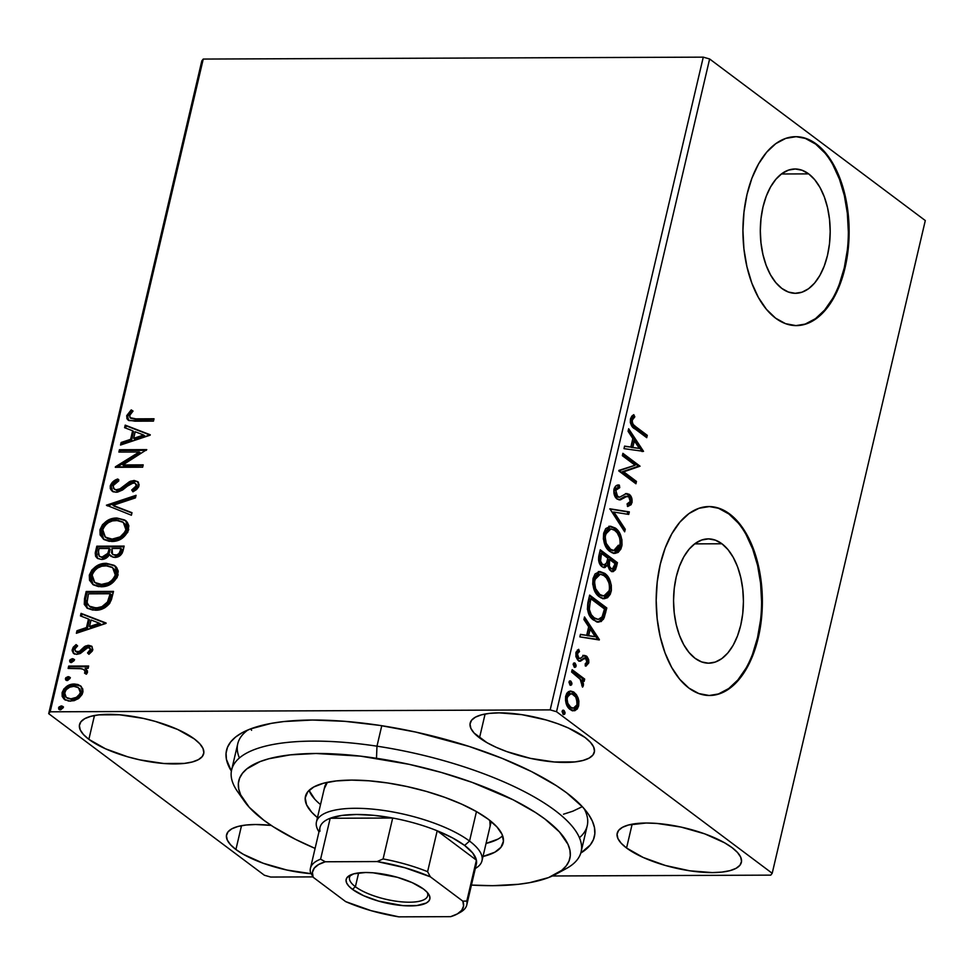 <?xml version="1.0" encoding="UTF-8"?>
<svg xmlns="http://www.w3.org/2000/svg" width="974" height="974" viewBox="0 0 974 974"><rect width="100%" height="100%" fill="white"/><g stroke="black" fill="none" stroke-linecap="round" stroke-linejoin="round"><path stroke-width="1.46" d="M241.528 796.622A179.484 58.002 13.2 0 1 231.629 769.898L237.753 743.783A179.484 58.002 13.2 0 1 248.029 729.903A179.484 58.002 -166.8 0 0 239.421 757.955M231.386 771.091A188.919 61.058 13.2 0 1 242.331 732.631A188.919 61.058 13.2 0 1 397.903 728.467A188.919 61.058 13.2 0 1 566.71 792.873L556.349 785.677L531.524 771.578L502.048 758.32L469.042 746.413L415.752 732.071L379.677 725.386L344.784 721.32L312.423 720.029L283.824 721.551L271.283 723.365L250.33 728.978L242.124 732.74L235.538 737.074L230.643 741.969L227.478 747.338L226.065 753.17L226.431 759.379L231.386 771.091M808.676 173.883L781.379 173.981L808.676 173.883L814.714 179.691L819.998 187.483L824.333 196.955L827.559 207.742L829.531 219.418L830.189 231.556L829.507 243.67L827.498 255.31L824.26 266.024L819.901 275.386L814.605 283.057L808.554 288.73L802.004 292.188L795.186 293.296L788.368 292.03L781.818 288.414A62.153 34.942 -90.2 0 1 760.962 218.882A62.153 34.942 -90.2 0 1 795.015 168.989A62.153 34.942 -90.2 0 1 808.676 173.883A62.153 34.942 -90.2 0 1 829.531 243.403A62.153 34.942 -90.2 0 1 795.49 293.308A62.153 34.942 -90.2 0 1 781.818 288.414L775.779 282.594L770.495 274.802L766.161 265.342L762.946 254.555L760.974 242.867L760.317 230.741L760.998 218.614L762.995 206.987L766.234 196.273L770.592 186.911L775.901 179.24L781.939 173.567L788.502 170.109L795.32 168.989L802.126 170.267L808.676 173.883M721.929 543.772L694.62 543.869L721.929 543.772L727.955 549.579L733.239 557.372L737.586 566.844L740.8 577.631L742.772 589.307L743.43 601.445L742.748 613.559L740.751 625.198L737.501 635.9L733.154 645.275L727.846 652.945L721.807 658.619L715.245 662.077L708.427 663.184L701.609 661.918L695.059 658.302A62.153 34.942 -90.2 0 1 674.215 588.771A62.153 34.942 -90.2 0 1 708.256 538.878A62.153 34.942 -90.2 0 1 721.929 543.772A62.153 34.942 -90.2 0 1 742.772 613.291A62.153 34.942 -90.2 0 1 708.731 663.184A62.153 34.942 -90.2 0 1 695.059 658.302L689.032 652.483L683.736 644.691L679.402 635.231L676.187 624.444L674.215 612.756L673.558 600.629L674.239 588.503L676.236 576.876L679.487 566.162L683.833 556.799L689.142 549.129L695.18 543.455L701.743 539.998L708.561 538.878L715.379 540.156L721.929 543.772M709.242 695.497A94.466 53.095 89.8 0 0 760.633 619.33A94.466 53.095 89.8 0 0 728.905 514.004L729.684 514.004A94.466 53.095 -90.2 0 1 761.376 619.659A94.466 53.095 -90.2 0 1 709.632 695.497A94.466 53.095 -90.2 0 1 688.861 688.058L698.821 693.549L709.169 695.497L719.53 693.792L729.502 688.533L738.694 679.913L746.754 668.261L753.365 654.029L758.296 637.751L761.327 620.073L762.374 601.652L761.376 583.207L758.369 565.456L753.474 549.068L746.888 534.677L738.864 522.831L729.684 514.004L719.737 508.501L709.376 506.565L699.015 508.27L689.044 513.517L679.864 522.149L671.804 533.801L665.181 548.033L660.262 564.311L657.219 581.989L656.184 600.41L657.182 618.855L660.177 636.606L665.072 652.994L671.658 667.385L679.694 679.231L688.861 688.058A94.466 53.095 -90.2 0 1 657.17 582.403A94.466 53.095 -90.2 0 1 708.914 506.565A94.466 53.095 -90.2 0 1 729.684 514.004L728.905 514.004A94.466 53.095 89.8 0 0 708.524 506.577M796.001 325.608A94.466 53.095 89.8 0 0 847.392 249.441A94.466 53.095 89.8 0 0 815.664 144.115L816.443 144.115A94.466 53.095 -90.2 0 1 848.135 249.782A94.466 53.095 -90.2 0 1 796.391 325.608A94.466 53.095 -90.2 0 1 775.621 318.181L785.568 323.672L795.928 325.608L806.289 323.916L816.261 318.656L825.441 310.024L833.501 298.373L840.124 284.14L845.042 267.862L848.086 250.184L849.133 231.763L848.123 213.33L845.128 195.567L840.233 179.179L833.647 164.789L825.611 152.942L816.443 144.115L806.484 138.625L796.135 136.689L785.774 138.381L775.803 143.641L766.611 152.261L758.563 163.912L751.94 178.145L747.009 194.423L743.978 212.101L742.931 230.521L743.929 248.967L746.936 266.718L751.831 283.105L758.417 297.496L766.453 309.342L775.621 318.181A94.466 53.095 -90.2 0 1 743.929 212.515A94.466 53.095 -90.2 0 1 795.673 136.677A94.466 53.095 -90.2 0 1 816.443 144.115L815.664 144.115A94.466 53.095 89.8 0 0 795.271 136.689M626.562 848.013A63.76 20.6 13.2 0 1 617.212 833.245A63.76 20.6 13.2 0 1 664.353 824.199A63.76 20.6 13.2 0 1 732.034 847.611L724.559 842.778L704.762 833.866L681.082 827.084L657.133 823.456L646.212 823.018L628.547 824.99L622.483 827.316L618.612 830.42L617.066 834.207L617.906 838.504L621.12 843.167L626.562 848.013L643.23 857.485L665.4 865.484L689.677 870.793L712.384 872.594L722.026 872.083L730.037 870.634L736.101 868.309L739.984 865.192L741.518 861.418L740.678 857.108L737.476 852.445L732.034 847.611A63.76 20.6 13.2 0 1 741.372 862.367A63.76 20.6 13.2 0 1 694.231 871.413A63.76 20.6 13.2 0 1 626.562 848.013L632.15 824.174L626.562 848.013M88.865 739.339A63.76 20.6 13.2 0 1 79.527 724.583A63.76 20.6 13.2 0 1 126.669 715.525A63.76 20.6 13.2 0 1 194.337 738.937L177.67 729.465L155.499 721.466L143.397 718.41L119.449 714.782L98.873 714.867L90.862 716.316L84.799 718.642L80.927 721.758L79.381 725.533L80.221 729.843L83.435 734.506L88.865 739.339L105.545 748.811L127.716 756.81L139.818 759.866L163.766 763.494L184.342 763.409L192.353 761.96L198.416 759.635L202.288 756.518L203.834 752.744L202.994 748.434L199.78 743.771L194.337 738.937A63.76 20.6 13.2 0 1 203.688 753.693A63.76 20.6 13.2 0 1 156.546 762.752A63.76 20.6 13.2 0 1 88.865 739.339L94.466 715.513L88.865 739.339M235.915 849.511A63.76 20.6 13.2 0 1 226.577 834.742A63.76 20.6 13.2 0 1 271.198 825.404L255.565 824.515L245.911 825.039L237.912 826.476L231.849 828.801L227.965 831.918L226.431 835.704L227.271 840.002L230.473 844.665L235.915 849.511L243.39 854.344L263.187 863.244L286.867 870.026L311.205 873.69A63.76 20.6 13.2 0 1 235.915 849.511L241.503 825.672L235.915 849.511M479.512 737.842A63.76 20.6 13.2 0 1 470.174 723.085A63.76 20.6 13.2 0 1 517.304 714.039A63.76 20.6 13.2 0 1 584.984 737.44L568.305 727.968L557.712 723.706L546.146 719.969L521.857 714.66L499.163 712.858L489.508 713.37L481.497 714.819L475.434 717.144L471.562 720.261L470.016 724.035L470.868 728.345L474.07 733.008L486.976 742.675L496.18 747.314L506.784 751.587L530.453 758.369L554.413 761.997L574.989 761.911L583 760.463L589.051 758.137L592.935 755.033L594.481 751.246L593.629 746.936L590.427 742.285L584.984 737.44A63.76 20.6 13.2 0 1 594.323 752.208A63.76 20.6 13.2 0 1 547.181 761.254A63.76 20.6 13.2 0 1 479.512 737.842L485.101 714.015L479.512 737.842M703.277 57.149L550.176 709.888L50.161 711.811L203.249 59.061L703.277 57.149L709.632 58.976L925.3 220.55L772.199 873.288L556.531 711.714L709.632 58.976L925.3 220.55L772.199 873.288L770.751 875.139L552.355 875.979L770.751 875.139L772.199 873.288L556.531 711.714L550.176 709.888L556.531 711.714L709.632 58.976L703.277 57.149L203.249 59.061L50.161 711.811L550.176 709.888L703.277 57.149M63.955 698.699L64.978 699.782L63.091 693.378L62.105 692.648L64.479 699.429L70.384 701.195L78.017 698.894L82.79 692.563L80.964 686.256L77.981 684.527L74.414 684.016L68.667 685.306L63.943 688.861L62.105 692.648L62.178 696.422L64.089 699.125L68.63 701.085L74.219 700.647L78.833 698.321L82.12 694.45L82.96 691.613L82.741 688.935L80.294 685.708M68.691 666.082L68.131 668.432L79.965 668.529L83.496 669.381L85.188 671.403L84.543 673.107L86.406 674.215L87.526 671.037L85.176 668.359L88.123 668.347L88.671 666.009L68.691 666.082L69.665 666.813L88.5 666.752L69.665 666.813L68.691 666.082L68.131 668.432L81.621 668.736L84.129 669.759L85.152 672.048L84.543 673.107L86.406 674.215L87.514 672.425L85.176 668.359L88.123 668.347L88.671 666.009L68.691 666.082M92.822 649.768L91.873 646.371L87.83 645.372L84.446 646.651L79.332 651.448L76.216 651.837L74.754 649.159L77.616 645.932L76.082 644.593L73.196 647.272L72.113 650.547L73.306 653.152L76.349 654.333L80.611 653.286L87.697 647.71L89.803 648.234L90.399 649.414L87.526 652.933L88.926 654.297L92.226 651.156L92.822 649.768L91.653 646.188L88.634 645.324L85.371 646.091L79.332 651.448L75.595 651.496L74.754 649.159L77.616 645.932L76.082 644.593L72.246 649.427L73.634 653.432L76.861 654.345L80.124 653.566L86.236 648.234L88.184 647.673L89.657 648.112L90.339 649.926L87.526 652.933L88.926 654.297L92.822 649.768M84.519 598.572L84.275 604.404L87.392 608.3L92.737 610.065L100.541 609.505L104.815 607.776L109.429 603.722L111.413 599.692L113.52 591.388L86.175 591.498L84.519 598.572L85.505 599.302L87.161 592.229L86.175 591.498L84.519 598.572L86.82 607.91L95.111 610.187C100.639 610.515 105.521 608.214 109.758 603.259L113.52 591.388L86.175 591.498L87.161 592.229L113.349 592.131L87.161 592.229L85.505 599.302L84.519 598.572M96.803 546.195L95.221 553.062L95.635 556.373L97.57 558.479L101.454 559.441L105.935 558.26L109.575 554.608L113.118 557.286L118.779 556.495L122.115 553.305L124.148 546.085L96.803 546.195L97.79 546.925L123.978 546.828L97.79 546.925L96.803 546.195L95.379 552.282L97.181 558.199L101.454 559.441C104.717 559.453 107.42 557.846 109.575 554.608L110.939 556.349L114.713 557.432C119.035 557.384 121.847 555.034 123.138 550.395L124.148 546.085L96.803 546.195M106.422 505.189L131.393 515.234L131.989 512.689L112.984 505.36L135.459 497.872L136.056 495.316L106.422 505.189L107.408 505.92L135.788 496.472L107.408 505.92L106.422 505.189L131.393 515.234L131.989 512.689L112.984 505.36L135.459 497.872L136.056 495.316L106.422 505.189M118.877 452.07L139.221 451.997L115.309 467.301L142.654 467.203L143.202 464.854L122.809 464.939L146.77 449.623L119.425 449.732L118.877 452.07L139.221 451.997L115.431 466.777L142.654 467.203L143.202 464.854L122.809 464.939L146.77 449.623L119.425 449.732L118.877 452.07M135.824 418.844L129.98 417.651L129.822 414.827L133.048 411.065L131.222 409.884L126.717 415.654L126.973 418.796L129.079 420.61L153.466 421.121L154.014 418.771L135.824 418.844L136.798 419.575L153.843 419.514L136.798 419.575L130.406 418.065L129.53 415.618L133.048 411.065L131.222 409.884L126.717 415.654L128.008 420.013L134.996 421.194L153.466 421.121L154.014 418.771L135.824 418.844M150.252 434.781L125.196 425.127L124.599 427.683L132.634 430.776L130.626 439.335L121.129 442.488L120.532 445.045L150.166 435.171L125.196 425.127L124.599 427.683L132.634 430.776L130.626 439.335L121.129 442.488L120.532 445.045L150.252 434.781M110.257 485.868L110.293 488.619L111.633 490.653L113.678 491.894L117.44 492.174L122.614 489.971L130.492 483.676L134.607 483.007L135.946 484.029L136.165 485.904L134.948 487.913L131.697 489.995L132.951 491.821L136.567 489.545L138.625 486.939L139.099 484.516L137.797 481.789L134.412 480.523L130.516 481.193L120.301 488.765L115.809 489.849L113.398 488.23L113.094 485.685L115.468 482.654L118.779 480.9L117.83 479.001L112.254 482.361L110.257 485.868L111.231 486.598C112.704 483.055 115.236 480.766 118.816 479.732L113.24 483.104L111.231 486.598L110.257 485.868L112.12 491.066L116.15 492.272L133.426 482.848L135.349 483.396L136.165 485.904L131.697 489.995L132.951 491.821L138.965 485.916L137.529 481.57L133.864 480.499L129.408 481.716L119.595 489.155L116.734 489.934L114.214 489.167L113.094 485.685L118.779 480.9L117.83 479.001C114.25 480.036 111.73 482.325 110.257 485.868M103.804 539.413L100.919 530.562L99.945 529.832L103.305 539.06L111.584 541.459C119.437 541.581 125.159 537.599 128.738 529.539L125.512 520.542L116.953 518.022L114.469 518.192L106.945 520.895L102.526 524.645L99.945 529.832L100.139 534.994L104.072 539.584L109.161 541.313L116.661 540.789L121.701 538.598L127.764 532.267L128.86 525.814L127.326 522.344L124.672 519.97L116.953 518.022L125.975 520.907M93.175 584.717L90.302 575.865L89.316 575.135L92.676 584.363L100.967 586.75C108.82 586.872 114.53 582.902 118.11 574.843L114.883 565.845L106.324 563.325L103.841 563.483L96.316 566.198L91.909 569.948L89.316 575.135L89.523 580.297L93.443 584.887L98.544 586.616L106.032 586.092L111.085 583.901L117.136 577.57L118.231 571.117L116.697 567.635L114.043 565.273L106.324 563.325L115.358 566.211M106.105 623.019L81.049 613.364L80.452 615.909L88.488 619.014L86.479 627.56L76.983 630.726L76.374 633.283L106.02 623.409L81.049 613.364L80.452 615.909L88.488 619.014L86.479 627.56L76.983 630.726L76.374 633.283L106.105 623.019M70.737 662.466L69.617 660.615L70.189 662.198L71.443 662.564L74.17 660.603L73.61 659.021L72.356 658.655L70.031 659.775L69.799 661.809L71.443 662.564L74.17 660.603L73.744 659.13L72.356 658.655L74.024 659.471M66.524 680.436L65.404 678.586L65.976 680.169L67.23 680.522L69.958 678.561L69.398 676.991L68.143 676.626L65.818 677.746L65.587 679.767L67.632 680.497L69.994 678.342L68.143 676.626L69.811 677.441M59.657 709.729L58.537 707.867L59.11 709.462L60.351 709.815L63.091 707.855L62.531 706.272L61.265 705.906L58.951 707.027L58.72 709.06L60.753 709.79L63.127 707.635L61.265 705.906L62.945 706.734M270.723 877.05L312.946 876.892L270.723 877.05L264.368 875.236L48.7 713.662L264.368 875.236L270.723 877.05M201.801 60.912L48.7 713.662L50.161 711.811L48.7 713.662L201.801 60.912L203.249 59.061L201.801 60.912M569.948 691.102L572.602 692.331L576.523 697.944L578.081 697.932L576.365 694.596L573.601 691.942L570.63 691.029L568.487 691.637L566.795 693.293L565.59 696.593L566.381 704.239L568.037 707.355L571.348 710.265L574.502 710.752L577.265 709.011L578.678 705.809L578.885 701.073L578.081 697.932L576.523 697.944L577.107 705.821L578.678 705.809L578.081 697.932L574.173 692.331L570.727 691.029L565.699 696.093C565.09 702.437 566.564 706.905 570.143 709.51L575.135 710.57L578.678 705.809L577.107 705.821L573.564 710.582L575.135 710.57L572.846 710.776M572.152 669.698L571.604 672.036L580.796 679.803L582.549 687.133L583.523 684.138L582.294 680.047L584.132 681.435L584.68 679.085L572.152 669.698L571.604 672.036L580.029 678.781L582.549 687.133L583.402 685.672L582.294 680.047L584.132 681.435L584.68 679.085L572.152 669.698M584.12 658.302L585.983 658.473L587.139 662.003L585.118 664.024L585.873 666.204L588.82 662.49L588.673 659.629L587.03 656.573L584.363 655.392L580.114 658.473L578.118 657.426L577.436 653.761L579.506 651.533L578.666 649.317L576.036 652.154L575.89 656.598L577.679 659.982L579.871 661.212L584.473 658.278L585.983 658.473L587.225 661.468L585.118 664.024L585.873 666.204L588.71 663.014L587.152 663.014L585.618 665.461M587.979 602.176L587.383 609.261L590.098 616.396L596.064 621.57L601.165 621.558L604.148 617.857L606.802 607.959L589.647 595.102L587.979 602.176C586.701 610.771 588.576 616.749 593.604 620.109L598.767 622.155L603.393 619.354L606.802 607.959L589.647 595.102L587.979 602.176M600.264 549.799L598.572 560.062L599.68 563.812L602.029 566.722L604.939 567.538L607.533 565.2L609.529 569.863L613.145 571.653L615.519 569.705L617.431 562.655L600.264 549.799L598.84 555.886C598.133 560.963 599.193 564.579 602.029 566.722L604.367 567.598L607.533 565.2L610.515 570.788L612.865 571.677L616.42 566.965L617.431 562.655L600.264 549.799M609.882 508.793L624.663 531.804L625.259 529.247L613.985 512.093L628.729 514.43L629.338 511.886L609.882 508.793L624.663 531.804L625.259 529.247L613.985 512.093L628.729 514.43L629.338 511.886L609.882 508.793M622.349 455.686L635.109 465.243L618.77 470.917L635.925 483.761L636.472 481.424L623.689 471.842L640.052 466.193L622.897 453.336L622.349 455.686L635.109 465.243L618.892 470.381L635.925 483.761L636.472 481.424L623.689 471.842L640.052 466.193L622.897 453.336L622.349 455.686M635.876 426.795L633.283 424.542L632.163 422.01L632.467 419.477L634.817 416.835L633.782 414.656L631.834 416.142L630.446 418.93L630.324 422.533L631.493 425.553L646.736 437.679L647.284 435.341L635.876 426.795L634.305 426.795L645.725 435.341L647.284 435.341L635.876 426.795C633.599 425.93 632.382 423.739 632.211 420.22L634.817 416.835L633.782 414.656L630.446 418.93C630.251 424.25 631.822 427.61 635.145 429.01L646.736 437.679L647.284 435.341L645.725 435.341L645.409 436.693L645.725 435.341L634.305 426.795L635.876 426.795M643.534 451.352L628.668 428.743L628.072 431.287L632.832 438.531L630.823 447.09L624.59 446.104L623.993 448.649L643.534 451.352L641.939 451.51L643.534 451.352L628.668 428.743L628.072 431.287L632.832 438.531L630.823 447.09L624.59 446.104L623.993 448.649L643.534 451.352M619.488 487.67L618.198 487.67L617.784 485.186L618.198 487.67L614.217 490.299L615.775 490.299L619.756 487.67L619.33 485.113L618.502 485.113L619.33 485.113C617.005 484.553 615.215 485.904 613.973 489.143L614.01 493.733L616.712 498.725L620.511 499.832L626.221 496.521L628.157 496.423L630.056 498.615L630.336 500.758L629.667 502.718L627.073 503.899L627.694 506.529L631.237 504.605L631.956 498.871L628.9 494.147L625.819 493.781L619.549 497.227L616.712 495.693L615.775 490.299L617.528 488.047L619.756 487.67L619.33 485.113L615.544 486.196L613.973 489.143C613.498 493.781 614.545 497.093 617.114 499.053L619.683 499.93L627.366 496.253L624.663 496.533L628.778 496.777L630.227 501.464L627.073 503.899L627.694 506.529L631.98 502.815C632.394 498.81 631.481 495.997 629.253 494.378L626.355 493.623L619.549 497.227L616.579 497.02M609.797 526.277L615.361 528.054L610.503 526.228L605.743 528.578L603.673 533.107L603.344 538.939L605.779 546.645L611.538 552.562L614.874 553.427L618.173 552.392L620.901 549.007L622.009 545.026L621.911 539.766L620.036 533.874L616.128 528.675L613.803 528.054C618.734 531.548 620.864 537.685 620.182 546.438L621.741 546.438C622.423 537.672 620.304 531.548 615.361 528.054L610.576 526.228L603.673 533.107C602.918 541.873 605.012 548.021 609.955 551.552L614.837 553.427L621.741 546.438L620.182 546.438L614.046 553.378M599.168 571.58L604.744 573.357L599.874 571.531L595.114 573.881L593.044 578.41L592.716 584.242L595.163 591.936L597.817 595.54L600.921 597.853L604.245 598.73L607.545 597.695L610.272 594.31L611.38 590.329L611.282 585.07L609.407 579.177L605.499 573.966L603.174 573.357C608.117 576.851 610.235 582.988 609.554 591.742L611.124 591.742C611.806 582.976 609.675 576.851 604.744 573.357L599.947 571.519L593.044 578.41C592.302 587.176 594.396 593.324 599.327 596.843L604.209 598.73L611.124 591.742L609.554 591.742L603.417 598.681M599.375 639.589L584.51 616.968L583.913 619.525L588.686 626.769L586.677 635.328L580.443 634.342L579.847 636.886L599.29 639.979L597.78 639.735L599.375 639.589L584.51 616.968L583.913 619.525L588.686 626.769L586.677 635.328L580.443 634.342L579.847 636.886L599.375 639.589M575.098 663.184L573.211 664.061L574.185 667.08L576.072 666.204L574.514 666.204L573.54 663.184L574.514 666.204L576.072 666.204L574.843 663.026L573.54 663.318L573.138 664.524L574.709 667.348L575.744 666.947L576.133 665.254L575.098 663.184L573.674 663.184L574.368 662.892M570.886 681.143L568.999 682.031L569.973 685.051L571.86 684.162L570.289 684.174L569.327 681.155L570.289 684.174L571.86 684.162L570.886 681.143L569.827 680.923L568.962 682.25L570.228 685.209L571.531 684.917L571.921 683.224L570.886 681.143L569.449 681.155L570.155 680.863M564.019 710.436L562.132 711.312L563.094 714.344L564.993 713.455L563.422 713.467L562.448 710.436L563.422 713.467L564.993 713.455L564.019 710.436L562.96 710.204L562.083 711.544L563.349 714.502L564.652 714.198L565.054 712.518L564.019 710.436L562.582 710.436L563.276 710.156M580.784 853.054L590.256 844.982L593.434 839.6L594.834 833.781L594.469 827.571L592.326 821.021L588.43 814.215L582.829 807.215L566.71 792.873A188.919 61.058 13.2 0 1 588.089 813.728A188.919 61.058 13.2 0 1 580.784 853.054M579.433 837.701A179.484 58.002 -166.8 0 0 584.193 808.749A179.484 58.002 13.2 0 1 587.225 825.757L581.101 851.86A179.484 58.002 13.2 0 1 560.354 871.401M563.508 814.203L572.761 811.22L582.306 806.655L572.846 811.196M805.51 323.916L815.469 318.656L824.661 310.036L832.721 298.385M839.345 284.14L844.263 267.874L847.307 250.184M848.342 231.763L847.343 213.33L844.348 195.567L839.454 179.179L832.867 164.789M824.832 152.955L815.664 144.115L805.705 138.625M718.751 693.805L728.722 688.545L737.902 679.925L745.962 668.261M752.585 654.029L757.504 637.751L760.548 620.073M761.595 601.652L760.584 583.219L757.589 565.456L752.695 549.068L746.108 534.677M738.073 522.843L728.905 514.004L718.946 508.513M632.589 415.435L633.258 416.848L634.817 416.835L633.258 416.848L631.262 418.881L632.82 418.869L631.262 418.881L630.653 420.232L632.211 420.22L630.653 420.232C630.823 423.739 632.041 425.93 634.305 426.795L631.724 424.554L630.604 422.022L630.909 419.49L633.258 416.848L632.589 415.435M624.529 446.348L630.823 447.09L624.529 446.348M628.254 430.496L641.963 451.364L628.254 430.496M632.796 440.857L631.262 447.419L639.346 448.442L631.262 447.419L639.346 448.442L632.82 447.407L634.354 440.857L632.796 440.857L631.262 447.419L632.82 447.407L634.354 440.857L639.346 448.442L634.354 440.857L632.796 440.857M622.654 454.347L638.481 466.193L640.052 466.193L622.118 471.842L623.689 471.842L622.118 471.842L634.914 481.424L636.472 481.424L634.914 481.424L634.598 482.775L634.914 481.424L622.118 471.842L638.481 466.193L622.654 454.347M619.549 497.227L615.617 496.277L614.07 491.273L616.128 496.74L617.686 496.728L615.775 490.299L614.217 490.299L615.97 488.047L619.756 487.67M616.128 496.74L617.991 497.227M627.061 493.55L626.355 493.623M626.221 493.66L629.253 494.378L627.682 494.378C629.922 496.01 630.835 498.822 630.409 502.827L631.98 502.815L630.409 502.827L627.609 506.188M626.221 496.521L624.663 496.533L622.276 498.14L623.835 498.14L618.953 499.845L624.054 496.898M624.297 496.74L625.625 496.265M627.378 506.261L630.275 503.327L630.044 497.665M628.364 494.975L625.527 493.562M609.834 509.037L629.338 511.886L627.767 511.886L627.232 514.199L627.767 511.886L609.834 509.037M612.415 512.105L613.985 512.093L612.415 512.105L623.701 529.259L625.259 529.247L623.701 529.259L623.506 530.051L612.415 512.105M619.33 549.032L620.584 542.372L619.074 535.213M617.82 532.668L613.803 528.054L608.933 526.228M613.303 553.439L615.008 553.171M616.591 552.416L617.236 551.929M618.088 551.065L618.648 550.298M608.945 549.214L604.696 543.443L603.551 536.674L605.097 531.366L609.371 528.919L603.88 534.349C603.259 541.447 604.951 546.39 608.945 549.214L614.472 550.712L610.503 549.202C606.51 546.39 604.83 541.434 605.451 534.349L603.88 534.349L605.451 534.349L610.942 528.906L614.825 530.404C618.794 533.204 620.511 538.147 619.963 545.221L614.472 550.712M612.95 550.712L609.566 549.653M613.669 550.651L618.405 545.221M611.587 571.665L613.961 569.717L615.86 562.655L600.033 550.797L615.86 562.655L617.431 562.655L615.86 562.655L614.85 566.965L616.42 566.965L614.85 566.965L612.049 571.568M603.369 567.538L605.974 565.212L607.533 565.2L605.974 565.212L603.551 567.501M602.577 564.969L601.518 564.713M599.29 556.142L599.911 553.463L599.29 556.142L600.848 556.142L599.29 556.142C598.377 559.843 598.961 562.595 601.007 564.384L602.577 564.384C600.52 562.595 599.947 559.843 600.848 556.142L601.482 553.463L607.861 558.236L606.498 562.996L604.075 564.957L601.007 564.384L599.826 563.033L599.034 557.323M611.562 568.804L609.98 568.755L608.068 566.722L607.545 561.864M607.776 560.756L609.334 560.756L609.614 559.563L615.118 563.678L612.427 568.986L611.039 568.426C609.067 566.807 608.507 564.25 609.334 560.756L607.776 560.756L608.056 559.563L607.496 565.2M607.606 565.577L609.468 568.439L612.427 568.986M609.614 559.563L608.056 559.563L609.614 559.563L615.118 563.678L613.133 568.804L611.039 568.426L609.383 566.198L609.614 559.563M601.007 564.384L604.075 564.957M601.482 553.463L599.911 553.463L601.482 553.463L607.861 558.236L606.498 562.996L604.684 564.871L602.249 564.116L600.556 561L601.482 553.463M608.701 594.335L609.967 587.675L608.446 580.516M607.179 577.959L603.174 573.357L598.316 571.531M602.687 598.742L604.379 598.462M605.962 597.719L606.619 597.232M607.459 596.368L608.019 595.601M598.316 594.517L594.067 588.734L592.935 581.965L594.931 576.06L598.742 574.21L593.263 579.652C592.642 586.738 594.323 591.693 598.316 594.517L603.843 596.015L599.887 594.505C595.881 591.693 594.201 586.738 594.822 579.652L593.263 579.652L594.822 579.652L600.325 574.21L604.197 575.707C608.166 578.507 609.882 583.45 609.334 590.524L603.843 596.015M594.079 588.759L593.653 587.578M602.334 596.015L598.949 594.944M597.05 622.167L599.594 621.57L602.042 619.014L605.231 607.959L589.404 596.1L605.231 607.959L606.802 607.959L605.231 607.959L604.16 612.573L605.718 612.573L604.16 612.573L601.835 619.354L603.393 619.354L601.835 619.354L597.975 622.106M597.719 619.269L593.58 618.441L589.72 614.716L587.772 609.371L588.345 602.894M588.698 601.287L589.294 598.767L590.853 598.767L604.489 608.981L602.066 616.895L598.243 619.403L594.164 617.772C591.413 616.055 589.769 612.756 589.233 607.873L587.663 607.886C588.199 612.768 589.842 616.055 592.594 617.772L594.164 617.772L591.291 614.704L589.331 609.359L590.268 601.287L588.698 601.287L587.663 607.886L589.233 607.873L590.853 598.767L589.294 598.767L588.698 601.287L590.268 601.287L590.853 598.767L604.489 608.981L602.066 616.895L600.301 618.831L598.231 619.403M580.382 634.585L586.677 635.328L580.382 634.585M584.108 618.734L597.817 639.589L584.108 618.734M588.649 629.094L587.103 635.657L595.199 636.679L587.103 635.657L595.199 636.679L588.673 635.645L590.207 629.094L588.649 629.094L587.103 635.657L588.673 635.645L590.207 629.094L595.199 636.679L590.207 629.094L588.649 629.094M584.717 658.193L581.308 659.568L585.983 658.473M582.805 655.392L586.47 656.086L584.363 655.392L580.114 658.473L576.876 657.827L575.878 653.761L577.217 658.144L578.787 658.132L577.436 653.761L576.024 653.274L577.947 651.545L575.878 653.761L577.436 653.761L579.506 651.533L577.947 651.545L577.375 650.023L577.947 651.545L579.506 651.533L578.666 649.317L575.841 652.872L578.3 660.53L580.419 661.212L582.878 659.556L578.86 661.212M580.114 658.473L578.787 658.132M577.217 658.144L578.544 658.485M588.71 663.014L586.47 656.086L584.911 656.099L587.152 663.014L588.71 663.014M585.143 665.79L586.945 663.696L587.31 660.847M587.115 659.641L585.471 656.586L583.341 655.392M579.189 661.139L583.791 658.193M574.185 667.08L574.867 667.373M571.908 670.696L583.122 679.097L584.68 679.085L583.122 679.097L582.805 680.436L583.122 679.097L571.908 670.696M580.954 680.047L582.294 680.047L580.954 680.047M581.965 684.077L581.843 685.672L583.402 685.672L581.831 685.708L581.88 683.371M569.973 685.051L570.654 685.331M576.523 707.611L577.448 702.79L576.523 697.944L572.602 692.331L574.173 692.331L570.277 691.175M572.298 710.837L575.804 708.889M570.861 708.074L567.55 705.578L565.504 700.403L566.819 694.815L570.314 693.78M572.688 708.098L571.775 708.208M570.849 693.634L569.291 693.634L565.675 697.238L567.245 697.238L565.675 697.238C565.297 701.974 566.442 705.286 569.12 707.161L570.679 707.161C568 705.273 566.856 701.974 567.245 697.238L570.849 693.634L573.613 694.669C576.291 696.556 577.472 699.892 577.132 704.652L573.394 708.208L569.12 707.161L573.394 708.208M563.094 714.344L563.788 714.624M610.503 549.202L606.254 543.431L605.122 536.662L607.119 530.757L610.929 528.906L614.204 529.966L617.175 532.766L619.634 537.806L620.268 542.895L619.257 547.242L617.309 549.713L613.084 550.529L610.503 549.202M599.887 594.505L595.638 588.734L594.493 581.965L596.039 576.657L600.313 574.21L603.576 575.269L606.546 578.069L609.006 583.097L609.651 588.199L608.64 592.545L606.68 595.017L602.456 595.832L599.887 594.505M570.679 707.161L567.818 703.301L567.026 698.796L568.378 694.803L571.872 693.768L575.756 697.092L577.351 703.082L576.657 706.028L575.135 707.721L573.333 708.208L570.679 707.161M128.544 420.366L127.704 416.385L126.717 415.654L127.704 416.385L132.208 410.626L131.222 409.884L132.988 411.125L132.208 410.626L130.772 411.807L127.971 415.521L127.545 418.065L128.629 420.451M130.954 418.382L136.798 419.575L130.406 418.065M121.774 444.631L122.103 443.231L121.129 442.488L122.103 443.231L131.612 440.065L130.626 439.335L131.612 440.065L133.608 431.506L132.634 430.776L133.608 431.506L131.612 440.065L122.103 443.231L121.774 444.631M125.658 428.085L126.182 425.857L125.196 425.127L150.179 435.11L126.182 425.857L125.658 428.085M134.643 439.055L144.602 435.731L143.616 435.001L133.669 438.324L134.643 439.055L144.602 435.731L143.616 435.001L133.669 438.324L135.203 431.762L143.616 435.001L135.203 431.762L133.669 438.324L134.643 439.055M120.033 452.07L120.411 450.463L119.425 449.732L120.411 450.463L146.258 450.365L120.411 450.463L120.033 452.07M123.795 465.669L122.809 464.939L123.795 465.669L143.032 465.596L123.795 465.669M116.137 467.301L115.431 466.777L116.137 467.301M116.746 467.301L140.207 452.727L139.221 451.997L140.207 452.727L116.746 467.301M114.214 489.167L117.708 490.665L116.734 489.934L117.708 490.665L120.581 489.885L119.595 489.155L120.581 489.885L125.853 485.989L124.867 485.247L125.853 485.989L130.394 482.447L129.408 481.716L130.394 482.447L134.838 481.229L133.864 480.499L137.979 481.96M135.581 483.749L137.164 485.308L136.884 487.365L132.683 490.726L133.304 491.639L131.697 489.995L132.683 490.726L137.151 486.635L135.349 483.396M111.28 489.338L112.607 491.395L111.231 486.598L111.073 488.035M135.934 481.302L130.394 482.447L119.863 490.214L116.783 490.579L114.372 488.96M113.958 506.09L131.904 513.006L113.958 506.09M116.953 518.022C109.198 517.937 103.524 521.881 99.945 529.832L100.919 530.562C104.51 522.612 110.172 518.679 117.927 518.752L116.953 518.022M124.502 520.092L120.35 518.911L115.443 518.923L110.391 520.335L105.557 523.33M103.755 525.096L100.687 531.926L102.27 537.806M122.931 522.271L125.89 524.803L127.07 528.212L126.547 531.487L123.929 535.408L120.07 538.208L115.127 539.718L111.17 539.73L107.225 538.476M106.044 537.672L105.375 537.051M105.375 537.173L113.118 539.839L105.07 536.93L102.55 531.914L103.086 528.651L104.863 525.607L108.406 522.624L112.4 520.895L118.365 520.481L122.748 521.991L125.658 525.522L125.902 529.649C122.955 536.053 118.378 539.206 112.144 539.109L113.118 539.839C119.352 539.937 123.942 536.784 126.888 530.38L123.26 522.344L125.902 529.649L125.086 531.816L120.216 536.844L112.144 539.109L105.375 537.173L102.769 529.734C105.667 523.403 110.22 520.274 116.417 520.36L123.26 522.344M97.68 558.54L96.353 553.013L95.379 552.282L96.353 553.013L97.79 546.925L96.134 554.583L97.534 558.406M99.287 556.264L102.988 557.834L102.002 557.091L102.988 557.834L108.735 554.133L107.749 553.402L108.735 554.133L109.928 550.407L108.954 549.665L107.749 553.402L102.002 557.091L99.287 556.264L98.435 551.199L99.056 548.52L109.222 548.484L110.208 549.214L109.222 548.484L108.954 549.665L109.928 550.407L110.208 549.214L109.137 553.22L106.215 556.897L102.392 557.798L99.555 556.251M112.521 554.303L116.198 555.825C118.767 555.813 120.435 554.401 121.202 551.601L120.228 550.87C119.461 553.67 117.793 555.083 115.224 555.095L112.521 554.303L112.034 548.472L120.8 548.435L121.774 549.178L120.8 548.435L120.228 550.87L121.202 551.601L121.774 549.178L120.581 553.342L117.002 555.777M116.198 555.825L112.911 554.449M99.835 556.604L98.082 554.06L99.056 548.52L109.222 548.484L107.968 552.94L105.983 555.618L102.806 557.043L99.811 556.592M120.228 550.87L118.998 553.512L116.831 554.876L113.13 554.669L111.523 552.855L112.034 548.472L120.8 548.435L120.228 550.87M106.324 563.325C98.569 563.24 92.895 567.185 89.316 575.135L90.302 575.865C93.881 567.915 99.543 563.983 107.31 564.056L106.324 563.325M113.885 565.395L109.733 564.214L104.827 564.226L99.762 565.638L94.941 568.633M93.127 570.399L90.058 577.229L91.653 583.109M112.302 567.574L115.261 570.107L116.454 573.516L115.93 576.778L113.313 580.711L109.441 583.511L104.498 585.021L100.541 585.033L96.596 583.779M95.428 582.976L94.746 582.342M94.746 582.476L102.501 585.143L94.441 582.233L91.921 577.217L92.469 573.954L94.235 570.91L97.777 567.927L101.783 566.198L107.737 565.784L112.12 567.294L115.029 570.825L115.273 574.952C112.339 581.344 107.749 584.497 101.515 584.412L102.501 585.143C108.735 585.24 113.313 582.087 116.259 575.683L112.631 567.647L115.273 574.952L114.469 577.119L112.327 579.98L108.467 582.781L101.515 584.412L94.746 582.476L92.14 575.037C95.038 568.706 99.591 565.577 105.789 565.663L112.631 567.647M87.319 608.251L85.505 599.302L85.225 600.641M85.018 603.466L85.444 605.706L87.465 608.385M106.008 605.536L102.063 607.691L96.645 608.58C101.174 608.86 105.107 606.924 108.443 602.76L107.457 602.029L108.443 602.76L110.793 596.015L109.806 595.284L110.793 596.015L111.146 594.481L110.172 593.738L107.457 602.029C104.133 606.193 100.2 608.129 95.671 607.849L89.231 606.132L87.076 602.614L88.439 593.823L110.172 593.738L111.146 594.481L110.366 597.719L107.043 604.586M89.231 606.132L95.671 607.849L96.645 608.58L92.737 608.093M91.264 607.52L90.132 606.814M77.628 632.869L77.957 631.469L76.983 630.726L77.957 631.469L87.453 628.303L86.479 627.56L87.453 628.303L89.462 619.744L88.488 619.014L89.462 619.744L87.453 628.303L77.957 631.469L77.628 632.869M81.512 616.323L82.035 614.095L81.049 613.364L106.032 623.348L82.035 614.095L81.512 616.323M90.497 627.293L100.444 623.969L99.47 623.238L89.511 626.55L90.497 627.293L100.444 623.969L99.47 623.238L89.511 626.55L91.057 620L99.47 623.238L91.057 620L89.511 626.55L90.497 627.293M90.046 648.538L91.288 649.682L91.142 651.143L88.512 653.664L89.06 654.211L87.526 652.933L88.512 653.664L91.325 650.656L89.657 648.112M74.134 653.749L72.246 649.427L73.22 650.157L77.056 645.336L73.44 649.427L73.245 652.312L74.28 653.895M75.595 651.496L78.285 652.738L77.299 652.008L78.285 652.738L80.318 652.178L79.332 651.448L80.318 652.178L82.96 649.67L81.986 648.94L82.96 649.67L86.357 646.821L85.371 646.091L86.357 646.821L89.608 646.066L88.634 645.324L92.08 646.578M92.055 646.566L86.759 646.639L80.318 652.178L77.202 652.568M90.789 648.964L91.288 649.682M72.356 658.655L69.617 660.615L70.603 661.358L73.33 659.386L72.356 658.655M74.097 659.495L71.017 660.506L70.785 662.539M85.968 668.894L85.176 668.359M86.004 671.561L85.529 673.838L86.126 672.791L84.129 669.759M69.288 668.42L69.665 666.813L69.288 668.42M68.143 676.626L65.404 678.586L66.378 679.316L69.117 677.356L68.143 676.626M69.885 677.466L66.804 678.476L66.573 680.497M80.964 686.256L74.414 684.016C68.752 683.967 64.649 686.853 62.105 692.648L63.091 693.378C65.623 687.583 69.726 684.71 75.388 684.746L80.793 686.122M81.28 686.451L80.55 685.976M78.991 685.27L71.747 685.246L66.731 687.827M65.575 688.849L63.091 693.378L63.371 697.688M79.612 688.545L81.439 692.563L78.663 697.201L72.563 699.563L67.133 698.151M66.232 697.469L71.893 699.588L66.159 697.408L64.418 694.097L65.989 689.836L69.751 687.181L73.841 686.353L77.591 687.145L80.172 689.775L80.331 692.575C78.273 696.836 75.132 698.93 70.907 698.845L71.893 699.588C76.106 699.661 79.247 697.579 81.317 693.305L78.48 687.693L80.331 692.575L79.783 694.048L76.386 697.347L70.907 698.845L66.232 697.469L64.564 692.636C66.549 688.362 69.641 686.268 73.841 686.353L78.48 687.693M61.265 705.906L58.537 707.867L59.511 708.609L62.251 706.649L61.265 705.906M63.018 706.747L59.925 707.769L59.706 709.79M110.172 593.738L107.457 602.029L101.99 606.619L97.23 607.776L92.847 607.618L89.693 606.449L87.477 603.99L87.039 601.092L88.439 593.823L110.172 593.738M555.63 874.348L566.077 868.686A179.484 58.002 -166.8 0 0 545.063 803.538A179.484 58.002 -166.8 0 0 376.975 746.181L376.488 758.283A170.036 54.946 13.2 0 1 535.724 812.633A170.036 54.946 13.2 0 1 555.63 874.348A170.036 54.946 13.2 0 1 471.44 885.074L492.686 885.683L518.399 884.295L529.673 882.663L548.508 877.598L561.791 870.306L566.186 865.898L569.023 861.053L570.277 855.805L569.936 850.217L567.988 844.324L559.417 831.893L544.88 818.988L535.542 812.511L513.176 799.824L472.098 782.365L441.234 772.419L408.946 764.286L360.575 756.153L315.966 753.486L290.252 754.874L268.909 758.746L260.143 761.571L246.86 768.863L242.465 773.271L239.628 778.116L238.374 783.352L238.727 788.952L240.663 794.845L249.234 807.276L263.771 820.181L273.11 826.658L295.475 839.345L315.089 848.403A170.036 54.946 13.2 0 1 244.45 801.359A170.036 54.946 13.2 0 1 376.488 758.283L376.975 746.181A179.484 58.002 13.2 0 1 581.101 851.86M324.622 787.114A85.018 27.479 13.2 0 1 327.386 782.317L324.415 788.416M317.463 817.636A101.552 32.812 13.2 0 1 305.459 796.391A101.552 32.812 13.2 0 1 387.701 782.974L407.083 786.566L426.368 791.412L444.801 797.353L461.688 804.147L476.359 811.537L488.266 819.231L496.947 826.938L502.073 834.365L503.436 841.219L500.989 847.246L494.841 852.213L482.994 856.475A101.552 32.812 13.2 0 0 503.193 842.778L503.217 842.668M314.772 799.179L309.075 790.352A101.552 32.812 -166.8 0 0 320.519 804.585M381.771 725.715L376.975 746.181L381.771 725.715M231.629 769.898A179.484 58.002 13.2 0 1 376.975 746.181A179.484 58.002 -166.8 0 0 237.607 791.643L244.45 801.359M317.463 817.649L311.704 812.231L306.579 804.804L305.215 797.949L307.662 791.923L313.823 786.955L323.453 783.254L336.2 780.941L351.553 780.113L368.951 780.795L387.701 782.974A101.552 32.812 13.2 0 1 503.193 842.778M251.609 730.305L250.659 728.869M497.897 839.15L486.063 843.411A101.552 32.812 -166.8 0 0 502.633 835.753M490.178 825.855L490.153 825.94A85.018 27.479 13.2 0 0 489.812 820.412L490.141 826.037M351.504 874.567A40.141 12.979 -166.8 0 0 355.4 886.73L352.442 889.347A42.978 13.892 13.2 0 1 349.751 875.37A42.978 13.892 13.2 0 1 385.144 874.421A42.978 13.892 13.2 0 1 423.544 889.067L427.209 892.33L429.376 895.483L429.948 898.381L428.901 900.926L426.283 903.032L416.799 905.564L402.932 905.625L378.63 901.12L363.692 895.727L352.442 889.347L348.777 886.084L346.622 882.943L346.05 880.046L347.085 877.489L353.793 873.824L365.688 872.497L373.054 872.789L397.368 877.294L412.306 882.688L423.544 889.067A42.978 13.892 13.2 0 1 428.414 893.815A42.978 13.892 13.2 0 1 404.977 905.759A42.978 13.892 13.2 0 1 352.442 889.347L355.4 886.73A40.141 12.979 13.2 0 1 349.52 877.428A40.141 12.979 13.2 0 1 351.504 874.567M358.639 872.911L355.4 886.73L358.639 872.911M319.996 831.224A80.294 25.945 13.2 0 1 330.186 818.27A80.294 25.945 13.2 0 1 392.692 818.026L373.894 815.348L356.545 814.483L341.679 815.469L330.186 818.27L392.692 818.026A80.294 25.945 13.2 0 1 437.192 830.785A80.294 25.945 13.2 0 1 464.61 845.444L452.52 837.871L437.192 830.785L476.408 860.152L472.731 853.017L464.61 845.444L469.541 841.073A85.018 27.479 -166.8 0 0 366.151 808.627A85.018 27.479 -166.8 0 0 318.985 831.796A85.018 27.479 13.2 0 1 316.453 821.922A85.018 27.479 13.2 0 1 379.3 809.869A85.018 27.479 13.2 0 1 469.541 841.073L476.456 811.586L469.541 841.073A85.018 27.479 13.2 0 1 481.996 860.76A85.018 27.479 13.2 0 1 475.336 868.467A85.018 27.479 -166.8 0 0 469.541 841.073L464.61 845.444A80.294 25.945 13.2 0 1 476.408 860.152A80.294 25.945 13.2 0 1 474.679 867.505M310.438 868.26L320.032 827.352A80.294 25.945 -166.8 0 1 330.186 818.27L320.592 859.178L325.328 861.771A77.457 25.032 13.2 0 0 313.153 877.257L310.402 872.132A80.294 25.945 13.2 0 1 310.438 868.26A80.294 25.945 13.2 0 1 320.592 859.178A80.294 25.945 -166.8 0 0 310.402 872.132L313.153 877.257L345.648 901.607L371.118 910.678L398.853 916.851L450.658 916.656L457.366 913.904L461.713 910.325L463.563 906.027L462.845 901.157L430.338 876.807L427.598 871.681L437.192 830.785L476.408 860.152L466.814 901.06L462.845 901.157L430.338 876.807L404.88 867.749L377.133 861.564L325.328 861.771L320.592 859.178L330.186 818.27L392.692 818.026L383.099 858.934L377.133 861.564L325.328 861.771L318.62 864.51L314.273 868.09L312.423 872.387L313.153 877.257L345.648 901.607A77.457 25.032 13.2 0 0 398.853 916.851L450.658 916.656A77.457 25.032 13.2 0 0 456.928 914.16A77.457 25.032 13.2 0 0 462.845 901.157L466.814 901.06A80.294 25.945 13.2 0 1 466.777 904.931A80.294 25.945 13.2 0 1 458.389 913.283M466.777 904.931L476.371 864.023A80.294 25.945 -166.8 0 0 476.408 860.152L466.814 901.06A80.294 25.945 -166.8 0 1 460.057 912.455L456.928 914.16M437.192 830.785A80.294 25.945 -166.8 0 0 392.692 818.026L383.099 858.934A80.294 25.945 13.2 0 1 427.598 871.681L437.192 830.785M427.196 892.318A40.141 12.979 13.2 0 1 427.696 895.763A40.141 12.979 13.2 0 1 398.013 901.461A40.141 12.979 13.2 0 1 355.4 886.73A40.141 12.979 -166.8 0 0 402.737 901.948A40.141 12.979 -166.8 0 0 427.196 892.318M427.598 871.681A80.294 25.945 -166.8 0 0 383.099 858.934L377.133 861.564A77.457 25.032 13.2 0 1 430.338 876.807L427.598 871.681M708.135 506.577L708.914 506.565M794.894 136.689L795.673 136.677M795.612 325.608L796.391 325.608M708.853 695.497L709.632 695.497M610.942 528.906L609.383 528.919M600.325 574.21L598.754 574.21M585.07 658.144L583.511 658.156M579.774 658.521L578.215 658.521M137.529 481.57L138.503 482.3M112.12 491.066L113.094 491.797M125.512 520.542L126.498 521.273M114.883 565.845L115.869 566.576M73.634 653.432L74.621 654.163M73.61 659.021L74.584 659.751M69.398 676.991L70.371 677.721M64.479 699.429L65.453 700.172M62.531 706.272L63.505 707.014M491.2 821.52L481.996 860.76M324.646 787.016L316.453 821.922"/></g></svg>
